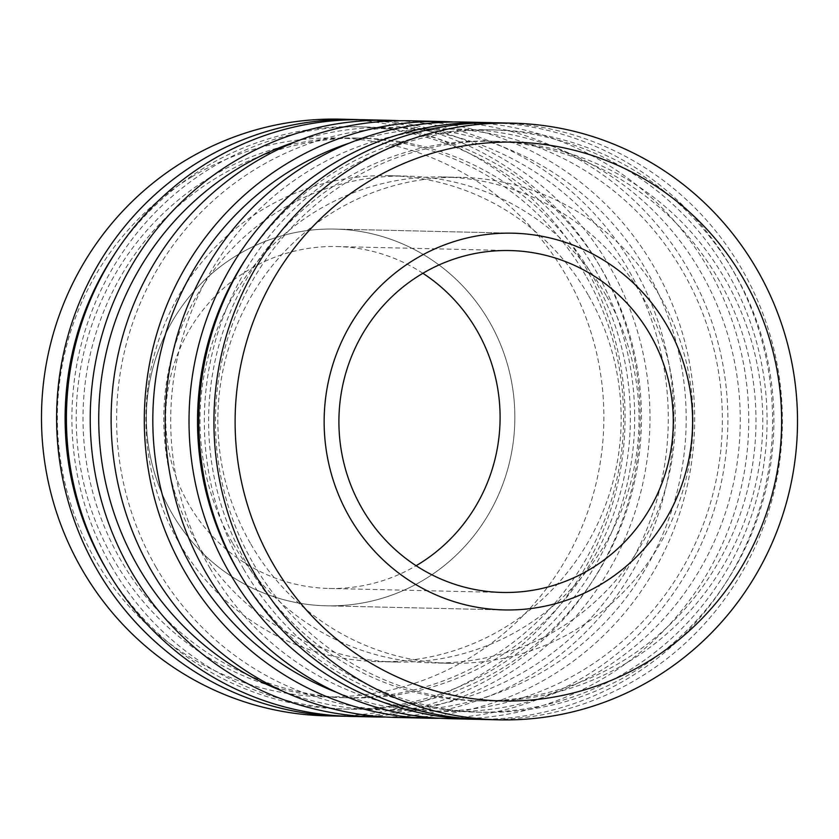 <?xml version="1.0" encoding="UTF-8"?>
<svg xmlns="http://www.w3.org/2000/svg" width="839" height="839" viewBox="0 0 839 839"><rect width="100%" height="100%" fill="white"/><g stroke="black" fill="none" stroke-linecap="round" stroke-linejoin="round"><path stroke-width="0.63" stroke-dasharray="4.2 3.15" d="M210.222 568.601A291.248 284.778 -88.7 0 1 310.755 169.656A291.248 284.778 -88.7 0 1 700.743 272.056A291.248 284.778 -88.7 0 1 600.21 671.011A291.248 284.778 -88.7 0 1 210.222 568.601M463.883 122.033A298.411 291.783 -88.7 0 1 708.284 268.449A298.411 291.783 -88.7 0 1 708.64 571.128A298.411 291.783 -88.7 0 1 450.082 718.698M250.819 544.06A243.037 237.636 91.3 0 0 449.861 663.303A243.037 237.636 91.3 0 0 660.429 543.116A243.037 237.636 91.3 0 0 660.146 296.607A243.037 237.636 91.3 0 0 461.104 177.365A243.037 237.636 91.3 0 0 250.525 297.551A243.037 237.636 91.3 0 0 250.819 544.06M232.938 543.651A243.037 237.636 91.3 0 0 431.98 662.883A243.037 237.636 91.3 0 0 642.548 542.707A243.037 237.636 91.3 0 0 642.255 296.188A243.037 237.636 91.3 0 0 443.223 176.956A243.037 237.636 91.3 0 0 232.644 297.132A243.037 237.636 91.3 0 0 232.938 543.651M336.764 692.406A291.248 284.778 91.3 0 0 655.448 607.268A291.248 284.778 91.3 0 0 682.862 271.647A291.248 284.778 91.3 0 0 349.475 143.06M439.636 718.268A298.411 291.783 91.3 0 0 687.393 267.966A298.411 291.783 91.3 0 0 453.438 121.98M409.81 120.785A298.411 291.783 -88.7 0 1 654.2 267.19A298.411 291.783 -88.7 0 1 654.567 569.88A298.411 291.783 -88.7 0 1 395.998 717.45M282.68 691.147A291.248 284.778 91.3 0 0 601.364 606.02A291.248 284.778 91.3 0 0 628.778 270.399A291.248 284.778 91.3 0 0 295.391 141.812M385.562 717.02A298.411 291.783 91.3 0 0 633.319 266.708A298.411 291.783 91.3 0 0 399.364 120.732M588.181 294.94A243.037 237.636 91.3 0 0 389.139 175.697A243.037 237.636 91.3 0 0 178.571 295.884A243.037 237.636 91.3 0 0 178.854 542.393A243.037 237.636 91.3 0 0 377.896 661.635A243.037 237.636 91.3 0 0 588.475 541.449A243.037 237.636 91.3 0 0 588.181 294.94M606.062 295.349A243.037 237.636 91.3 0 0 407.02 176.117A243.037 237.636 91.3 0 0 196.452 296.293A243.037 237.636 91.3 0 0 196.746 542.812A243.037 237.636 91.3 0 0 395.777 662.044A243.037 237.636 91.3 0 0 606.356 541.868A243.037 237.636 91.3 0 0 606.062 295.349M156.138 567.353A291.248 284.778 -88.7 0 1 256.671 168.408A291.248 284.778 -88.7 0 1 646.67 270.808A291.248 284.778 -88.7 0 1 546.126 669.753A291.248 284.778 -88.7 0 1 156.138 567.353M478.796 719.327A298.411 291.783 91.3 0 0 733.695 569.513A298.411 291.783 91.3 0 0 732.101 268.994A298.411 291.783 91.3 0 0 492.608 122.735M365.101 119.746A298.411 291.783 -88.7 0 1 609.492 266.162A298.411 291.783 -88.7 0 1 609.859 568.842A298.411 291.783 -88.7 0 1 351.3 716.422M239.43 573.278A291.248 284.778 91.3 0 0 629.019 670.413A291.248 284.778 91.3 0 0 727.57 272.675A291.248 284.778 91.3 0 0 246.729 257.552M253.399 563.609A279.901 273.682 91.3 0 0 482.624 700.932A279.901 273.682 91.3 0 0 725.137 562.518A279.901 273.682 91.3 0 0 724.802 278.611A279.901 273.682 91.3 0 0 495.576 141.288A279.901 273.682 91.3 0 0 253.063 279.702A279.901 273.682 91.3 0 0 253.399 563.609M246.603 563.451A279.901 273.682 91.3 0 0 475.828 700.775A279.901 273.682 91.3 0 0 718.352 562.361A279.901 273.682 91.3 0 0 718.006 278.454A279.901 273.682 91.3 0 0 488.78 141.13A279.901 273.682 91.3 0 0 246.267 279.544A279.901 273.682 91.3 0 0 246.603 563.451M243.834 569.387A291.248 284.778 -88.7 0 1 344.378 170.432A291.248 284.778 -88.7 0 1 734.366 272.832A291.248 284.778 -88.7 0 1 633.833 671.787A291.248 284.778 -88.7 0 1 243.834 569.387M497.506 122.809A298.411 291.783 -88.7 0 1 741.907 269.225A298.411 291.783 -88.7 0 1 742.263 571.904A298.411 291.783 -88.7 0 1 483.704 719.484M111.43 566.325A291.248 284.778 -88.7 0 1 211.963 167.37A291.248 284.778 -88.7 0 1 601.962 269.77A291.248 284.778 -88.7 0 1 501.418 668.725A291.248 284.778 -88.7 0 1 111.43 566.325M585.601 275.391A279.901 273.682 91.3 0 0 356.376 138.068A279.901 273.682 91.3 0 0 113.863 276.482A279.901 273.682 91.3 0 0 114.198 560.389A279.901 273.682 91.3 0 0 343.424 697.712A279.901 273.682 91.3 0 0 585.937 559.298A279.901 273.682 91.3 0 0 585.601 275.391M592.397 275.549A279.901 273.682 91.3 0 0 363.172 138.225A279.901 273.682 91.3 0 0 120.648 276.639A279.901 273.682 91.3 0 0 120.994 560.546A279.901 273.682 91.3 0 0 350.22 697.87A279.901 273.682 91.3 0 0 592.733 559.456A279.901 273.682 91.3 0 0 592.397 275.549M107.025 570.216A291.248 284.778 91.3 0 0 496.615 667.351A291.248 284.778 91.3 0 0 595.166 269.613A291.248 284.778 91.3 0 0 114.324 254.49M346.392 716.265A298.411 291.783 91.3 0 0 601.29 566.451A298.411 291.783 91.3 0 0 599.696 265.932A298.411 291.783 91.3 0 0 360.204 119.673M326.381 715.845A298.411 291.783 91.3 0 0 481.576 674.346A298.411 291.783 91.3 0 0 584.584 265.585A298.411 291.783 91.3 0 0 340.183 119.169M171.953 513.363A188.418 184.234 91.3 0 0 326.266 605.81A188.418 184.234 91.3 0 0 489.515 512.639A188.418 184.234 91.3 0 0 489.294 321.515A188.418 184.234 91.3 0 0 334.981 229.078A188.418 184.234 91.3 0 0 171.722 322.249A188.418 184.234 91.3 0 0 171.953 513.363A188.418 184.234 -88.7 0 1 236.997 255.276A188.418 184.234 -88.7 0 1 334.981 229.078A188.418 184.234 -88.7 0 1 489.294 321.515A188.418 184.234 -88.7 0 1 424.251 579.613A188.418 184.234 -88.7 0 1 326.266 605.81A188.418 184.234 -88.7 0 1 171.953 513.363M504.019 609.922L326.266 605.81L504.019 609.922A188.418 184.234 -88.7 0 1 349.706 517.485A188.418 184.234 -88.7 0 1 414.749 259.387A188.418 184.234 -88.7 0 1 512.734 233.19L334.981 229.078L512.734 233.19M422.887 273.283A170.999 167.192 91.3 0 0 336.858 246.551A170.999 167.192 91.3 0 0 247.935 270.326A170.999 167.192 91.3 0 0 188.901 504.554A170.999 167.192 91.3 0 0 328.951 588.443A170.999 167.192 91.3 0 0 416.113 565.717M191.743 176.903A279.471 273.262 91.3 0 0 95.279 559.718A279.471 273.262 91.3 0 0 469.494 657.986A279.471 273.262 91.3 0 0 565.968 275.171A279.471 273.262 91.3 0 0 191.743 176.903M449.861 663.303L431.98 662.883M389.139 175.697L407.02 176.117M482.624 700.932L475.828 700.775M356.376 138.068L363.172 138.225M343.424 697.712L350.22 697.87M495.576 141.288L488.78 141.13M377.896 661.635L395.777 662.044M461.104 177.365L443.223 176.956M328.951 588.443L502.142 592.449M336.858 246.551L510.049 250.557"/><path stroke-width="1.26" d="M473.899 719.254L450.082 718.698A298.411 291.783 -88.7 0 1 205.681 572.292A298.411 291.783 -88.7 0 1 205.324 269.602A298.411 291.783 -88.7 0 1 463.883 122.033L487.7 122.578A298.411 291.783 91.3 0 0 229.141 270.158A298.411 291.783 91.3 0 0 229.508 572.838A298.411 291.783 91.3 0 0 473.899 719.254A298.411 291.783 91.3 0 0 478.796 719.327M349.475 143.06A291.248 284.778 91.3 0 0 192.33 568.192A291.248 284.778 91.3 0 0 336.764 692.406M453.438 121.98A298.411 291.783 91.3 0 0 443.002 121.55A298.411 291.783 91.3 0 0 184.433 269.12A298.411 291.783 91.3 0 0 184.8 571.81A298.411 291.783 91.3 0 0 429.19 718.215A298.411 291.783 91.3 0 0 439.636 718.268M429.19 718.215L395.998 717.45A298.411 291.783 -88.7 0 1 151.607 571.034A298.411 291.783 -88.7 0 1 151.251 268.354A298.411 291.783 -88.7 0 1 409.81 120.785L443.002 121.55M295.391 141.812A291.248 284.778 91.3 0 0 138.257 566.944A291.248 284.778 91.3 0 0 282.68 691.147M399.364 120.732A298.411 291.783 91.3 0 0 388.918 120.302A298.411 291.783 91.3 0 0 130.36 267.872A298.411 291.783 91.3 0 0 130.716 570.551A298.411 291.783 91.3 0 0 375.117 716.967A298.411 291.783 91.3 0 0 385.562 717.02M492.608 122.735A298.411 291.783 91.3 0 0 487.7 122.578M375.117 716.967L351.3 716.422A298.411 291.783 -88.7 0 1 106.899 570.006A298.411 291.783 -88.7 0 1 106.543 267.316A298.411 291.783 -88.7 0 1 365.101 119.746L388.918 120.302M246.729 257.552A291.248 284.778 91.3 0 0 237.038 569.23A291.248 284.778 91.3 0 0 239.43 573.278M498.817 719.831L483.704 719.484A298.411 291.783 -88.7 0 1 239.304 573.068A298.411 291.783 -88.7 0 1 238.947 270.378A298.411 291.783 -88.7 0 1 497.506 122.809L512.619 123.155A298.411 291.783 -88.7 0 1 757.019 269.571A298.411 291.783 -88.7 0 1 654.011 678.342A298.411 291.783 -88.7 0 1 498.817 719.831A298.411 291.783 -88.7 0 1 254.416 573.415A298.411 291.783 -88.7 0 1 357.424 164.654A298.411 291.783 -88.7 0 1 512.619 123.155M114.324 254.49A291.248 284.778 91.3 0 0 104.634 566.168A291.248 284.778 91.3 0 0 107.025 570.216M360.204 119.673A298.411 291.783 91.3 0 0 355.296 119.516A298.411 291.783 91.3 0 0 96.737 267.096A298.411 291.783 91.3 0 0 97.093 569.775A298.411 291.783 91.3 0 0 341.494 716.191A298.411 291.783 91.3 0 0 346.392 716.265M355.296 119.516L340.183 119.169A298.411 291.783 91.3 0 0 184.989 160.658A298.411 291.783 91.3 0 0 81.981 569.429A298.411 291.783 91.3 0 0 326.381 715.845L341.494 716.191M512.734 233.19A188.418 184.234 -88.7 0 1 667.047 325.637A188.418 184.234 -88.7 0 1 667.278 516.751A188.418 184.234 -88.7 0 1 504.019 609.922A188.418 184.234 -88.7 0 1 349.706 517.485A188.418 184.234 -88.7 0 1 349.485 326.361A188.418 184.234 -88.7 0 1 512.734 233.19A188.418 184.234 -88.7 0 1 667.047 325.637A188.418 184.234 -88.7 0 1 602.003 583.724A188.418 184.234 -88.7 0 1 504.019 609.922M591.065 568.674A170.999 167.192 91.3 0 0 650.099 334.446A170.999 167.192 91.3 0 0 510.049 250.557A170.999 167.192 91.3 0 0 421.126 274.332A170.999 167.192 91.3 0 0 362.102 508.56A170.999 167.192 91.3 0 0 502.142 592.449A170.999 167.192 91.3 0 0 591.065 568.674M416.113 565.717A170.999 167.192 91.3 0 0 417.874 564.668A170.999 167.192 91.3 0 0 476.898 330.44A170.999 167.192 91.3 0 0 422.887 273.283M647.257 662.097A279.471 273.262 91.3 0 0 743.721 279.282A279.471 273.262 91.3 0 0 369.506 181.014A279.471 273.262 91.3 0 0 273.032 563.829A279.471 273.262 91.3 0 0 647.257 662.097"/></g></svg>
